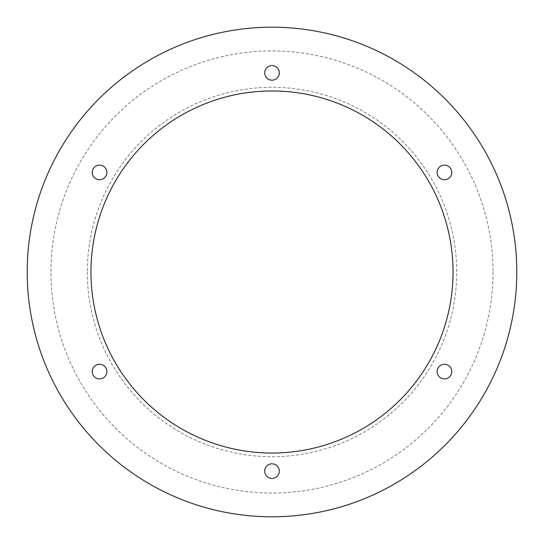 <?xml version="1.0" encoding="UTF-8"?>
<svg xmlns="http://www.w3.org/2000/svg" width="544" height="544" viewBox="0 0 544 544"><rect width="100%" height="100%" fill="white"/><g stroke="black" fill="none" stroke-linecap="round" stroke-linejoin="round"><path stroke-width="0.41" stroke-dasharray="2.72 2.04" d="M493.048 272A221.048 221.048 0 0 1 272 493.048A221.048 221.048 0 0 1 50.952 272A221.048 221.048 0 0 1 272 50.952A221.048 221.048 0 0 1 493.048 272M27.2 272A244.8 244.8 0 0 0 272 516.8A244.8 244.8 0 0 0 516.8 272A244.8 244.8 0 0 0 272 27.2A244.8 244.8 0 0 0 27.2 272M453.043 272A181.043 181.043 0 0 1 272 453.043A181.043 181.043 0 0 1 90.957 272A181.043 181.043 0 0 1 272 90.957A181.043 181.043 0 0 1 453.043 272A181.043 181.043 0 0 0 272 90.957A181.043 181.043 0 0 0 90.957 272M92.242 371.566A7.31 7.31 0 0 1 99.552 364.256A7.31 7.31 0 0 1 106.855 371.566A7.31 7.31 0 0 1 99.552 378.869A7.31 7.31 0 0 1 92.242 371.566M92.242 172.434A7.31 7.31 0 0 1 99.552 165.131A7.31 7.31 0 0 1 106.855 172.434A7.31 7.31 0 0 1 99.552 179.744A7.31 7.31 0 0 1 92.242 172.434M264.69 72.869A7.31 7.31 0 0 1 272 65.566A7.31 7.31 0 0 1 279.31 72.869A7.31 7.31 0 0 1 272 80.179A7.31 7.31 0 0 1 264.69 72.869M437.145 172.434A7.31 7.31 0 0 1 444.448 165.131A7.31 7.31 0 0 1 451.758 172.434A7.31 7.31 0 0 1 444.448 179.744A7.31 7.31 0 0 1 437.145 172.434M437.145 371.566A7.31 7.31 0 0 1 444.448 364.256A7.31 7.31 0 0 1 451.758 371.566A7.31 7.31 0 0 1 444.448 378.869A7.31 7.31 0 0 1 437.145 371.566M264.69 471.131A7.31 7.31 0 0 1 272 463.821A7.31 7.31 0 0 1 279.31 471.131A7.31 7.31 0 0 1 272 478.434A7.31 7.31 0 0 1 264.69 471.131M87.305 272A184.695 184.695 0 0 0 272 456.695A184.695 184.695 0 0 0 456.695 272A184.695 184.695 0 0 0 272 87.305A184.695 184.695 0 0 0 87.305 272"/><path stroke-width="0.82" d="M516.8 272A244.8 244.8 0 0 1 272 516.8A244.8 244.8 0 0 1 27.2 272A244.8 244.8 0 0 1 272 27.2A244.8 244.8 0 0 1 516.8 272M92.242 371.566A7.31 7.31 0 0 1 99.552 364.256A7.31 7.31 0 0 1 106.855 371.566A7.31 7.31 0 0 1 99.552 378.869A7.31 7.31 0 0 1 92.242 371.566M92.242 172.434A7.31 7.31 0 0 1 99.552 165.131A7.31 7.31 0 0 1 106.855 172.434A7.31 7.31 0 0 1 99.552 179.744A7.31 7.31 0 0 1 92.242 172.434M264.69 72.869A7.31 7.31 0 0 1 272 65.566A7.31 7.31 0 0 1 279.31 72.869A7.31 7.31 0 0 1 272 80.179A7.31 7.31 0 0 1 264.69 72.869M437.145 172.434A7.31 7.31 0 0 1 444.448 165.131A7.31 7.31 0 0 1 451.758 172.434A7.31 7.31 0 0 1 444.448 179.744A7.31 7.31 0 0 1 437.145 172.434M437.145 371.566A7.31 7.31 0 0 1 444.448 364.256A7.31 7.31 0 0 1 451.758 371.566A7.31 7.31 0 0 1 444.448 378.869A7.31 7.31 0 0 1 437.145 371.566M264.69 471.131A7.31 7.31 0 0 1 272 463.821A7.31 7.31 0 0 1 279.31 471.131A7.31 7.31 0 0 1 272 478.434A7.31 7.31 0 0 1 264.69 471.131M90.957 272A181.043 181.043 0 0 1 272 90.957A181.043 181.043 0 0 1 453.043 272A181.043 181.043 0 0 1 272 453.043A181.043 181.043 0 0 1 90.957 272"/></g></svg>
